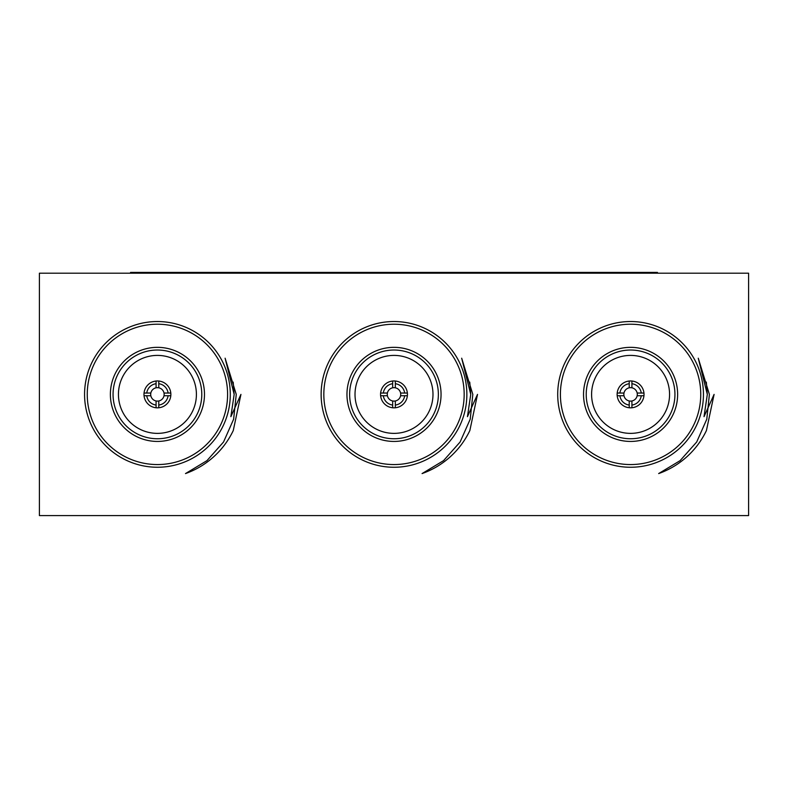 <?xml version="1.0" encoding="UTF-8"?>
<svg xmlns="http://www.w3.org/2000/svg" width="788" height="788" viewBox="0 0 788 788"><rect width="100%" height="100%" fill="white"/><g stroke="black" fill="none" stroke-linecap="round" stroke-linejoin="round"><path stroke-width="1.18" d="M170.799 393.045L164.012 393.045A6.718 6.718 0 0 0 158.772 387.804L158.772 381.018A13.445 13.445 0 0 1 170.799 395.734L168.09 395.734A10.756 10.756 0 0 1 158.772 405.062L158.772 400.974A6.718 6.718 0 0 0 164.012 395.734L168.09 395.734M158.772 383.717A10.756 10.756 0 0 1 168.09 393.045M146.755 393.045L144.046 393.045A13.445 13.445 0 0 1 156.083 381.018L156.083 387.804A6.718 6.718 0 0 0 150.833 393.045L146.755 393.045A10.756 10.756 0 0 1 156.083 383.717M170.799 395.734A13.445 13.445 0 0 1 158.772 407.77L158.772 405.062M196.409 394.394A38.986 38.986 0 0 0 137.93 360.628A38.986 38.986 0 0 0 137.93 428.15A38.986 38.986 0 0 0 196.409 394.394M204.476 394.394A47.053 47.053 0 0 1 133.901 435.134A47.053 47.053 0 0 1 133.901 353.645A47.053 47.053 0 0 1 204.476 394.394M227.594 394.394A70.171 70.171 0 0 0 122.337 333.619A70.171 70.171 0 0 0 122.337 455.159A70.171 70.171 0 0 0 227.594 394.394M230.283 394.394A72.86 72.86 0 0 1 120.997 457.493A72.86 72.86 0 0 1 120.997 331.295A72.86 72.86 0 0 1 230.283 394.394M230.904 416.517L234.164 394.394L225.102 358.205L234.164 394.394L230.864 416.665L240.941 394.394L233.268 430.543A84.02 84.02 0 0 1 185.495 473.578L206.968 460.635L223.546 441.989L233.632 419.196L236.252 394.394L225.102 358.205L234.164 394.394L230.864 416.655L234.164 394.394L233.179 382.101L234.164 394.394L230.884 416.586M201.787 394.394A44.364 44.364 0 0 0 135.24 355.969A44.364 44.364 0 0 0 135.24 432.809A44.364 44.364 0 0 0 201.787 394.394M158.772 407.77A13.445 13.445 0 0 1 144.046 393.045M156.083 381.018A13.445 13.445 0 0 1 158.772 381.018M164.012 393.045A6.718 6.718 0 0 1 164.012 395.734M158.772 400.974A6.718 6.718 0 0 1 156.083 400.974L156.083 407.77M144.046 395.734L150.833 395.734A6.718 6.718 0 0 0 156.083 400.974M150.833 395.734A6.718 6.718 0 0 1 150.833 393.045M156.083 387.804A6.718 6.718 0 0 1 158.772 387.804M156.083 405.062A10.756 10.756 0 0 1 146.755 395.734M748.6 515.588L748.6 273.19L39.4 273.19L39.4 515.588L748.6 515.588M130.552 273.19L130.552 272.412L657.448 272.412L657.448 273.19M643.954 393.045L637.167 393.045A6.718 6.718 0 0 0 631.917 387.804L631.917 381.018A13.445 13.445 0 0 1 643.954 395.734L641.245 395.734A10.756 10.756 0 0 1 631.917 405.062L631.917 400.974A6.718 6.718 0 0 0 637.167 395.734L641.245 395.734M631.917 383.717A10.756 10.756 0 0 1 641.245 393.045M619.91 393.045L617.201 393.045A13.445 13.445 0 0 1 629.228 381.018L629.228 387.804A6.718 6.718 0 0 0 623.988 393.045L619.91 393.045A10.756 10.756 0 0 1 629.228 383.717M643.954 395.734A13.445 13.445 0 0 1 631.917 407.77L631.917 405.062M669.564 394.394A38.986 38.986 0 0 0 611.084 360.628A38.986 38.986 0 0 0 611.084 428.15A38.986 38.986 0 0 0 669.564 394.394M677.631 394.394A47.053 47.053 0 0 1 607.055 435.134A47.053 47.053 0 0 1 607.055 353.645A47.053 47.053 0 0 1 677.631 394.394M700.749 394.394A70.171 70.171 0 0 0 595.492 333.619A70.171 70.171 0 0 0 595.492 455.159A70.171 70.171 0 0 0 700.749 394.394M703.438 394.394A72.86 72.86 0 0 1 594.142 457.493A72.86 72.86 0 0 1 594.142 331.295A72.86 72.86 0 0 1 703.438 394.394M704.058 416.517L707.319 394.394L698.257 358.205L707.319 394.394L704.019 416.665L714.095 394.394L706.422 430.543A84.02 84.02 0 0 1 658.65 473.578L680.123 460.635L696.7 441.989L706.787 419.196L709.397 394.394L698.257 358.205L707.319 394.394L704.019 416.655L707.319 394.394L706.324 382.101L707.319 394.394L704.039 416.586M674.942 394.394A44.364 44.364 0 0 0 608.395 355.969A44.364 44.364 0 0 0 608.395 432.809A44.364 44.364 0 0 0 674.942 394.394M631.917 407.77A13.445 13.445 0 0 1 617.201 393.045M629.228 381.018A13.445 13.445 0 0 1 631.917 381.018M637.167 393.045A6.718 6.718 0 0 1 637.167 395.734M631.917 400.974A6.718 6.718 0 0 1 629.228 400.974L629.228 407.77M617.201 395.734L623.988 395.734A6.718 6.718 0 0 0 629.228 400.974M623.988 395.734A6.718 6.718 0 0 1 623.988 393.045M629.228 387.804A6.718 6.718 0 0 1 631.917 387.804M629.228 405.062A10.756 10.756 0 0 1 619.91 395.734M407.376 393.045L400.59 393.045A6.718 6.718 0 0 0 395.34 387.804L395.34 381.018A13.445 13.445 0 0 1 407.376 395.734L404.668 395.734A10.756 10.756 0 0 1 395.34 405.062L395.34 400.974A6.718 6.718 0 0 0 400.59 395.734L404.668 395.734M395.34 383.717A10.756 10.756 0 0 1 404.668 393.045M383.332 393.045L380.624 393.045A13.445 13.445 0 0 1 392.66 381.018L392.66 387.804A6.718 6.718 0 0 0 387.41 393.045L383.332 393.045A10.756 10.756 0 0 1 392.66 383.717M407.376 395.734A13.445 13.445 0 0 1 395.34 407.77L395.34 405.062M432.986 394.394A38.986 38.986 0 0 0 374.507 360.628A38.986 38.986 0 0 0 374.507 428.15A38.986 38.986 0 0 0 432.986 394.394M441.053 394.394A47.053 47.053 0 0 1 370.478 435.134A47.053 47.053 0 0 1 370.478 353.645A47.053 47.053 0 0 1 441.053 394.394M464.171 394.394A70.171 70.171 0 0 0 358.914 333.619A70.171 70.171 0 0 0 358.914 455.159A70.171 70.171 0 0 0 464.171 394.394M466.86 394.394A72.86 72.86 0 0 1 357.565 457.493A72.86 72.86 0 0 1 357.565 331.295A72.86 72.86 0 0 1 466.86 394.394M467.481 416.517L470.741 394.394L461.679 358.205L470.741 394.394L467.442 416.665L477.518 394.394L469.845 430.543A84.02 84.02 0 0 1 422.072 473.578L443.546 460.635L460.123 441.989L470.209 419.196L472.82 394.394L461.679 358.205L470.741 394.394L467.442 416.655L470.741 394.394L469.756 382.101L470.741 394.394L467.461 416.586M438.364 394.394A44.364 44.364 0 0 0 371.818 355.969A44.364 44.364 0 0 0 371.818 432.809A44.364 44.364 0 0 0 438.364 394.394M395.34 407.77A13.445 13.445 0 0 1 380.624 393.045M392.66 381.018A13.445 13.445 0 0 1 395.34 381.018M400.59 393.045A6.718 6.718 0 0 1 400.59 395.734M395.34 400.974A6.718 6.718 0 0 1 392.66 400.974L392.66 407.77M380.624 395.734L387.41 395.734A6.718 6.718 0 0 0 392.66 400.974M387.41 395.734A6.718 6.718 0 0 1 387.41 393.045M392.66 387.804A6.718 6.718 0 0 1 395.34 387.804M392.66 405.062A10.756 10.756 0 0 1 383.332 395.734"/></g></svg>
